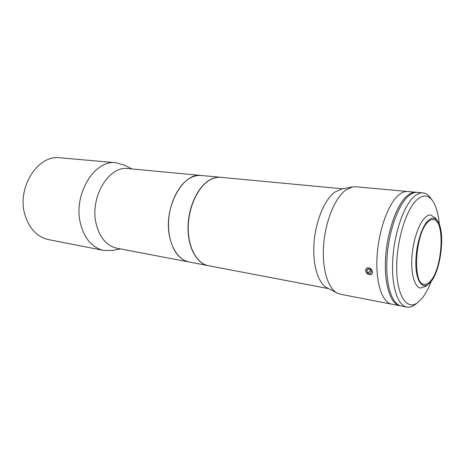 <?xml version="1.0" encoding="UTF-8"?>
<svg xmlns="http://www.w3.org/2000/svg" width="465" height="465" viewBox="0 0 465 465"><rect width="100%" height="100%" fill="white"/><g stroke="black" fill="none" stroke-linecap="round" stroke-linejoin="round"><path stroke-width="0.7" d="M124.678 165.267L116.116 162.756L60.061 157.78C38.13 154.363 16.67 187.354 24.872 214.557C29.161 228.606 37.008 236.952 48.424 239.58L103.643 250.437L112.565 250.414M116.116 162.756C94.517 159.216 72.761 194.881 80.608 223.985C84.706 238.998 92.384 247.816 103.643 250.437M220.683 177.305L128.183 168.58C108.88 165.313 89.379 197.724 96.249 224.153C99.865 237.865 106.735 245.886 116.855 248.211L189.017 261.981C177.398 259.906 168.278 243.974 168.493 224.165C168.638 204.373 178.252 184.466 190.243 178.002C193.963 175.979 197.66 175.136 201.322 175.479C182.821 172.114 163.314 207.704 169.527 236.33C172.806 251.158 179.298 259.714 189.017 261.981L208.117 265.631C196.666 263.591 187.726 247.38 188.034 227.147C188.273 206.937 197.875 186.558 209.738 179.92C213.423 177.839 217.068 176.967 220.683 177.305L220.776 177.31M415.757 304.046L414.652 304.895C411.944 306.819 409.299 307.545 406.73 307.074C397.511 305.517 391.135 285.394 392.774 259.057C394.355 232.756 403.794 205.704 413.972 196.701C417.093 193.905 420.098 192.632 422.97 192.894C425.574 193.161 427.91 194.597 429.974 197.195L430.799 198.317M422.97 192.894L417.384 192.382C414.478 192.121 411.444 193.382 408.287 196.16C398.023 205.106 388.537 232 387.002 258.174C385.404 284.377 391.896 304.424 401.219 306.005L406.73 307.074M439.303 224.421C438.361 213.33 435.955 205.216 432.084 200.072C427.806 194.812 422.766 194.696 416.966 199.735C405.928 209.512 396.197 241.945 396.692 269.096C397.058 296.344 407.009 310.515 417.483 302.721L421.685 298.739C425.225 294.479 428.399 288.684 431.2 281.354M427.928 220.788C421.302 227.245 415.611 247.043 415.82 263.562C415.948 280.157 421.749 289.213 428.16 284.429L430.514 282.203C441.25 270.618 445.72 230.268 437.234 220.619C434.583 217.347 431.479 217.405 427.928 220.788M425.963 286.138L420.523 288.056C414.739 287.155 410.868 274.367 411.88 257.773C412.85 241.201 418.587 223.892 424.929 217.736C427.004 215.714 429.003 214.801 430.916 215.004L435.606 218.364M427.98 222.008C429.829 220.166 431.613 219.341 433.316 219.527C445.249 219.811 442.756 268.049 430.468 281.063C428.288 283.586 426.167 284.69 424.092 284.382C412.211 284.51 415.193 233.151 427.98 222.008M400.539 305.842L399.853 305.738C390.501 304.156 383.98 284.127 385.572 257.953C387.095 231.814 396.587 204.955 406.881 196.021C410.037 193.248 413.077 191.993 415.995 192.254L416.687 192.347M399.853 305.738L391.71 304.162C382.201 302.541 375.517 282.621 377.045 256.645C378.51 230.704 388.06 204.071 398.482 195.224C401.684 192.475 404.771 191.237 407.735 191.504L355.609 186.744L352.505 186.895L345.565 190.179C334.934 198.107 325.419 221.212 323.634 244.869C321.803 268.543 327.918 288.602 337.387 293.183L340.322 294.194L391.71 304.162C382.201 302.541 375.517 282.621 377.045 256.645C378.51 230.704 388.06 204.071 398.482 195.224C401.684 192.475 404.771 191.237 407.735 191.504L415.995 192.254M337.084 293.026L327.232 287.922C318.2 283.534 312.364 264.847 314.026 242.922C315.648 221.015 324.582 199.613 334.684 192.196L341.293 189.116L352.179 186.959M328.581 288.62L208.303 265.666C196.858 263.626 187.918 247.415 188.226 227.176C188.465 206.96 198.067 186.575 209.93 179.938C213.615 177.857 217.26 176.985 220.869 177.322L342.781 188.819M369.355 274.553C364.897 274.019 364.339 267.073 368.838 267.898C373.221 268.52 373.755 275.536 369.355 274.553M366.112 269.008C363.857 271.955 369.971 276.716 371.988 273.56C374.29 270.601 368.088 265.817 366.112 269.008M368.28 269.136L366.652 270.729L367.827 269.032L370.227 269.584L371.448 271.833L370.262 273.525L367.867 272.972L370.704 270.461M366.652 270.729L367.867 272.972M369.995 269.531L370.471 270.409M120.557 248.92L112.146 250.496M131.932 168.929L124.295 165.069M432.084 200.072L429.974 197.195M417.483 302.721L414.652 304.895M428.16 284.429L425.272 286.678M437.234 220.619L435.089 217.649"/></g></svg>
